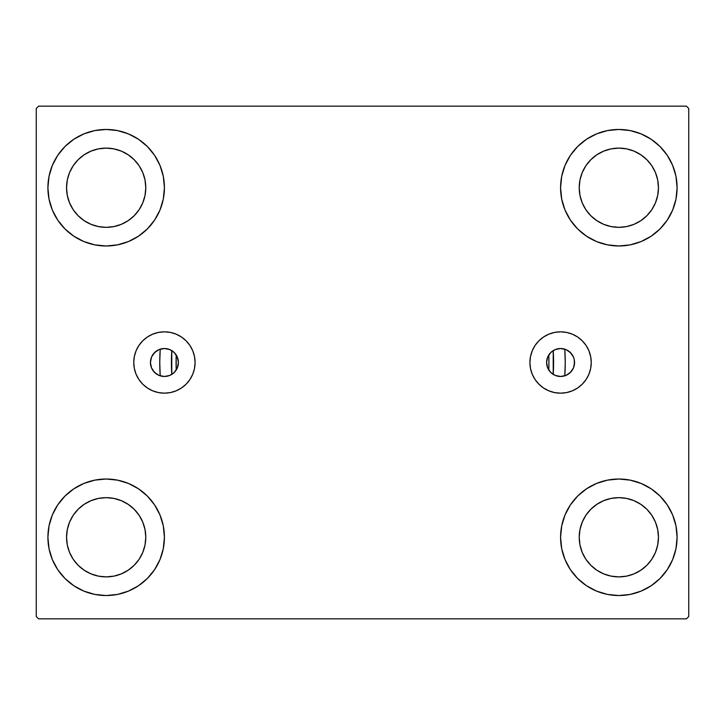 <?xml version="1.0" encoding="UTF-8"?>
<svg xmlns="http://www.w3.org/2000/svg" width="725" height="725" viewBox="0 0 725 725"><rect width="100%" height="100%" fill="white"/><g stroke="black" fill="none" stroke-linecap="round" stroke-linejoin="round"><path stroke-width="1.09" d="M574.336 359.999L574.562 362.5A13.983 13.983 0 0 1 560.579 376.483A13.983 13.983 0 0 1 546.596 362.5A13.983 13.983 0 0 1 560.579 348.517A13.983 13.983 0 0 1 574.562 362.5L573.502 367.847L570.466 372.387L565.935 375.414L560.579 376.483L555.232 375.414L550.692 372.387L547.665 367.847L546.596 362.5L547.665 357.153L550.692 352.613L555.232 349.586L560.579 348.517L565.935 349.586L570.466 352.613L573.502 357.153L574.291 359.772L574.336 365.001M150.664 365.001L150.438 362.5A13.983 13.983 0 0 1 164.421 348.517A13.983 13.983 0 0 1 178.404 362.5L177.335 357.153L174.308 352.613L169.768 349.586L164.421 348.517L159.065 349.586L154.534 352.613L151.498 357.153L150.438 362.5L151.498 367.847L154.534 372.387L159.065 375.414L164.421 376.483L169.768 375.414L174.308 372.387L177.335 367.847L178.404 362.5A13.983 13.983 0 0 1 164.421 376.483A13.983 13.983 0 0 1 150.438 362.5L150.664 359.999M529.912 362.5A30.668 30.668 0 0 1 560.579 331.833A30.668 30.668 0 0 1 591.247 362.5L590.658 368.481L588.918 374.236L586.081 379.538L582.266 384.187L577.617 388.002L572.315 390.829L566.56 392.578L560.579 393.167L554.598 392.578L548.843 390.829L543.542 388.002L538.893 384.187L535.077 379.538L532.25 374.236L530.501 368.481L529.912 362.5L530.501 356.519L532.25 350.764L535.077 345.462L538.893 340.813L543.542 336.998L548.843 334.171L554.598 332.422L560.579 331.833L566.56 332.422L572.315 334.171L577.617 336.998L582.266 340.813L586.081 345.462L588.918 350.764L590.658 356.519L591.247 362.5A30.668 30.668 0 0 1 560.579 393.167A30.668 30.668 0 0 1 529.912 362.5L530.501 356.519M133.753 362.5A30.668 30.668 0 0 1 164.421 331.833A30.668 30.668 0 0 1 195.088 362.5L194.499 368.481L192.75 374.236L189.923 379.538L186.108 384.187L181.458 388.002L176.157 390.829L170.402 392.578L164.421 393.167L158.44 392.578L152.685 390.829L147.383 388.002L142.734 384.187L138.919 379.538L136.083 374.236L134.343 368.481L133.753 362.5L134.343 356.519L136.083 350.764L138.919 345.462L142.734 340.813L147.383 336.998L152.685 334.171L158.44 332.422L164.421 331.833L170.402 332.422L176.157 334.171L181.458 336.998L186.108 340.813L189.923 345.462L192.75 350.764L194.499 356.519L195.088 362.5A30.668 30.668 0 0 1 164.421 393.167A30.668 30.668 0 0 1 133.753 362.5M47.904 537.279A58.263 58.263 0 0 1 106.158 479.017A58.263 58.263 0 0 1 164.421 537.279L163.297 548.644L159.989 559.573L154.597 569.642L147.356 578.468L138.529 585.718L128.452 591.102L117.523 594.418L106.158 595.533L94.794 594.418L83.864 591.102L73.796 585.718L64.969 578.468L57.719 569.642L52.336 559.573L49.019 548.644L47.904 537.279L49.019 525.915L52.336 514.986L57.719 504.908L64.969 496.081L73.796 488.84L83.864 483.448L94.794 480.14L106.158 479.017L117.523 480.14L128.452 483.448L138.529 488.84L147.356 496.081L154.597 504.908L159.989 514.986L163.297 525.915L164.421 537.279A58.263 58.263 0 0 1 106.158 595.533A58.263 58.263 0 0 1 47.904 537.279M560.579 187.721A58.263 58.263 0 0 1 618.842 129.467A58.263 58.263 0 0 1 677.096 187.721L675.981 199.085L672.664 210.014L667.281 220.092L660.031 228.919L651.204 236.16L641.136 241.552L630.206 244.86L618.842 245.983L607.478 244.86L596.548 241.552L586.471 236.16L577.644 228.919L570.403 220.092L565.011 210.014L561.703 199.085L560.579 187.721L561.703 176.356L565.011 165.427L570.403 155.358L577.644 146.532L586.471 139.282L596.548 133.898L607.478 130.582L618.842 129.467L630.206 130.582L641.136 133.898L651.204 139.282L660.031 146.532L667.281 155.358L672.664 165.427L675.981 176.356L677.096 187.721A58.263 58.263 0 0 1 618.842 245.983A58.263 58.263 0 0 1 560.579 187.721M560.579 537.279A58.263 58.263 0 0 1 618.842 479.017A58.263 58.263 0 0 1 677.096 537.279L675.981 548.644L672.664 559.573L667.281 569.642L660.031 578.468L651.204 585.718L641.136 591.102L630.206 594.418L618.842 595.533L607.478 594.418L596.548 591.102L586.471 585.718L577.644 578.468L570.403 569.642L565.011 559.573L561.703 548.644L560.579 537.279L561.703 525.915L565.011 514.986L570.403 504.908L577.644 496.081L586.471 488.84L596.548 483.448L607.478 480.14L618.842 479.017L630.206 480.14L641.136 483.448L651.204 488.84L660.031 496.081L667.281 504.908L672.664 514.986L675.981 525.915L677.096 537.279A58.263 58.263 0 0 1 618.842 595.533A58.263 58.263 0 0 1 560.579 537.279M47.904 187.721A58.263 58.263 0 0 1 106.158 129.467A58.263 58.263 0 0 1 164.421 187.721L163.297 199.085L159.989 210.014L154.597 220.092L147.356 228.919L138.529 236.16L128.452 241.552L117.523 244.86L106.158 245.983L94.794 244.86L83.864 241.552L73.796 236.16L64.969 228.919L57.719 220.092L52.336 210.014L49.019 199.085L47.904 187.721L49.019 176.356L52.336 165.427L57.719 155.358L64.969 146.532L73.796 139.282L83.864 133.898L94.794 130.582L106.158 129.467L117.523 130.582L128.452 133.898L138.529 139.282L147.356 146.532L154.597 155.358L159.989 165.427L163.297 176.356L164.421 187.721A58.263 58.263 0 0 1 106.158 245.983A58.263 58.263 0 0 1 47.904 187.721M160.868 348.979L160.198 349.169L159.763 362.319L160.198 375.831A202.737 202.737 0 0 1 160.198 349.169L160.198 349.169A202.737 202.737 0 0 0 160.198 375.831L160.868 376.021M564.132 376.021L564.802 375.831L565.237 362.681L564.802 349.169A202.737 202.737 0 0 1 564.802 375.831L564.802 375.831A202.737 202.737 0 0 0 564.802 349.169L564.132 348.979M90.997 224.324L98.428 226.581L90.997 224.324L84.154 220.663L78.146 215.733L73.225 209.733L69.564 202.882L67.307 195.451L66.546 187.721A39.612 39.612 0 0 1 106.158 148.108A39.612 39.612 0 0 1 145.779 187.721A39.612 39.612 0 0 1 106.158 227.342A39.612 39.612 0 0 1 66.546 187.721L67.307 179.99L69.564 172.559L67.307 179.99M603.68 573.874L611.112 576.13L603.68 573.874L596.829 570.213L590.83 565.292L585.9 559.283L582.238 552.441L579.982 545.01L579.221 537.279A39.612 39.612 0 0 1 618.842 497.658A39.612 39.612 0 0 1 658.454 537.279A39.612 39.612 0 0 1 618.842 576.892A39.612 39.612 0 0 1 579.221 537.279L579.982 529.549L582.238 522.118L579.982 529.549M603.68 224.324L611.112 226.581L603.68 224.324L596.829 220.663L590.83 215.733L585.9 209.733L582.238 202.882L579.982 195.451L579.221 187.721A39.612 39.612 0 0 1 618.842 148.108A39.612 39.612 0 0 1 658.454 187.721A39.612 39.612 0 0 1 618.842 227.342A39.612 39.612 0 0 1 579.221 187.721L579.982 179.99L582.238 172.559L579.982 179.99M90.997 573.874L98.428 576.13L90.997 573.874L84.154 570.213L78.146 565.292L73.225 559.283L69.564 552.441L67.307 545.01L66.546 537.279A39.612 39.612 0 0 1 106.158 497.658A39.612 39.612 0 0 1 145.779 537.279A39.612 39.612 0 0 1 106.158 576.892A39.612 39.612 0 0 1 66.546 537.279L67.307 529.549L69.564 522.118L67.307 529.549M553.03 374.272L553.991 374.834M555.595 375.568L556.737 375.94M558.386 376.311L559.618 376.447M561.268 376.465L562.518 376.347M162.482 376.347L163.732 376.465M165.382 376.447L166.614 376.311M168.263 375.94L169.405 375.568M171.009 374.834L171.97 374.272M548.553 369.632L548.861 370.122M176.139 370.122L176.447 369.632M686.421 106.158L38.579 106.158L36.25 108.487L36.25 616.513L38.579 618.842L686.421 618.842L688.75 616.513L688.75 108.487L686.421 106.158L38.579 106.158L36.25 108.487L36.25 616.513L38.579 618.842L686.421 618.842L688.75 616.513L688.75 108.487L686.421 106.158M94.794 480.14L106.158 479.017M117.523 594.418L106.158 595.533L94.794 594.418M607.478 130.582L618.842 129.467L630.206 130.582M630.206 244.86L618.842 245.983M618.842 479.017L630.206 480.14M630.206 594.418L618.842 595.533L607.478 594.418M94.794 130.582L106.158 129.467L117.523 130.582M106.158 245.983L94.794 244.86M562.518 348.653L561.268 348.535M559.618 348.553L558.386 348.689M556.737 349.06L555.595 349.432M553.991 350.166L553.03 350.728M171.97 350.728L171.009 350.166M169.405 349.432L168.263 349.06M166.614 348.689L165.382 348.553M163.732 348.535L162.482 348.653M548.861 354.878L548.553 355.368M176.447 355.368L176.139 354.878M547.04 365.98L547.303 366.895M177.698 366.895L177.96 365.98M177.96 359.02L177.698 358.105M547.303 358.105L547.04 359.02M142.762 202.882L145.018 195.451L145.779 187.721L145.018 195.451L142.762 202.882L139.1 209.733L134.17 215.733L128.171 220.663L121.32 224.324L113.888 226.581L106.158 227.342L98.428 226.581M121.32 151.126L113.888 148.87L121.32 151.126L128.171 154.788L134.17 159.708L139.1 165.717L142.762 172.559L145.018 179.99L145.779 187.721M655.436 552.441L657.693 545.01L658.454 537.279L657.693 545.01L655.436 552.441L651.775 559.283L646.854 565.292L640.846 570.213L634.003 573.874L626.572 576.13L618.842 576.892L611.112 576.13M634.003 500.676L626.572 498.419L634.003 500.676L640.846 504.337L646.854 509.267L651.775 515.267L655.436 522.118L657.693 529.549L658.454 537.279M655.436 202.882L657.693 195.451L658.454 187.721L657.693 195.451L655.436 202.882L651.775 209.733L646.854 215.733L640.846 220.663L634.003 224.324L626.572 226.581L618.842 227.342L611.112 226.581M634.003 151.126L626.572 148.87L634.003 151.126L640.846 154.788L646.854 159.708L651.775 165.717L655.436 172.559L657.693 179.99L658.454 187.721M142.762 552.441L145.018 545.01L145.779 537.279L145.018 545.01L142.762 552.441L139.1 559.283L134.17 565.292L128.171 570.213L121.32 573.874L113.888 576.13L106.158 576.892L98.428 576.13M121.32 500.676L113.888 498.419L121.32 500.676L128.171 504.337L134.17 509.267L139.1 515.267L142.762 522.118L145.018 529.549L145.779 537.279M52.336 210.014L53.197 211.999M69.564 172.559L73.225 165.717L78.146 159.708L84.154 154.788L90.997 151.126L98.428 148.87L106.158 148.108L113.888 148.87M672.664 514.986L671.803 513.001M582.238 522.118L585.9 515.267L590.83 509.267L596.829 504.337L603.68 500.676L611.112 498.419L618.842 497.658L626.572 498.419M672.664 165.427L671.341 162.463M667.281 155.358L660.031 146.532M641.136 241.552L651.204 236.16M582.238 172.559L585.9 165.717L590.83 159.708L596.829 154.788L603.68 151.126L611.112 148.87L618.842 148.108L626.572 148.87M83.864 483.448L73.796 488.84M52.336 559.573L53.659 562.537M57.719 569.642L64.969 578.468M69.564 522.118L73.225 515.267L78.146 509.267L84.154 504.337L90.997 500.676L98.428 498.419L106.158 497.658L113.888 498.419M136.083 350.764L138.919 345.462M194.499 356.519L195.088 362.5M588.918 350.764L586.081 345.462M159.509 349.405L160.198 349.169A202.737 202.737 0 0 0 160.198 375.831L159.509 375.595M158.693 375.251L157.117 374.426M156.482 374.009L152.939 370.484M152.495 369.795L151.679 368.264M151.344 367.448L150.827 365.772M150.827 359.228L151.344 357.552M151.679 356.736L152.495 355.205M152.939 354.516L156.482 350.991M157.117 350.574L158.693 349.749M565.491 375.595L564.802 375.831A202.737 202.737 0 0 0 564.802 349.169L565.491 349.405M566.307 349.749L567.883 350.574M568.518 350.991L572.061 354.516M572.505 355.205L573.321 356.736M573.656 357.552L574.173 359.228M574.173 365.772L573.656 367.448M573.321 368.264L572.505 369.795M572.061 370.484L568.518 374.009M567.883 374.426L566.307 375.251M171.78 374.39A191.092 191.092 0 0 1 171.78 350.61L171.78 374.39M553.22 350.61A191.092 191.092 0 0 1 553.22 374.39L553.22 350.61M548.925 362.5A186.425 186.425 0 0 1 548.78 369.995L548.925 362.5A186.425 186.425 0 0 0 548.78 355.005L548.925 362.5M176.22 369.995A186.425 186.425 0 0 1 176.22 355.005L176.22 369.995"/></g></svg>
